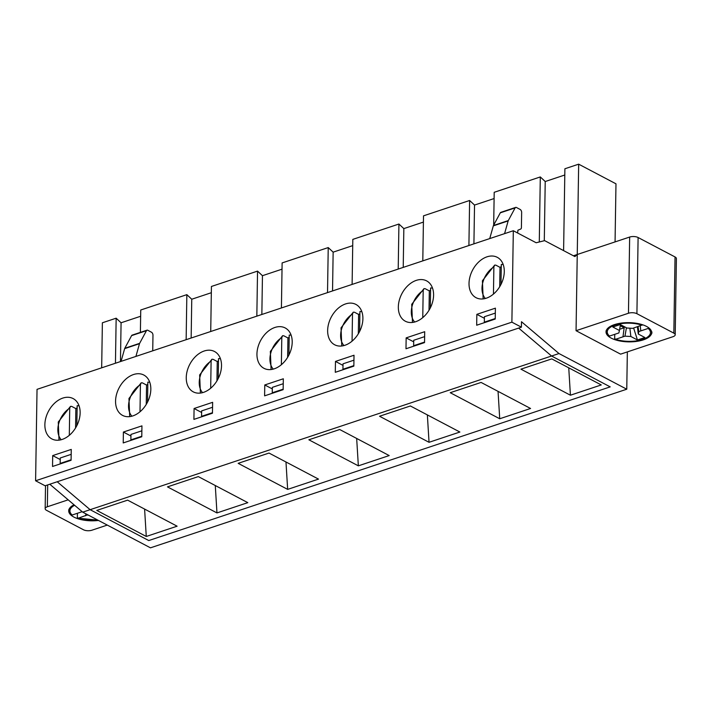 <?xml version="1.0" encoding="UTF-8"?>
<svg xmlns="http://www.w3.org/2000/svg" width="712" height="712" viewBox="0 0 712 712"><rect width="100%" height="100%" fill="white"/><g stroke="black" fill="none" stroke-linecap="round" stroke-linejoin="round"><path stroke-width="1.07" d="M503.197 264.544A19.803 13.804 117.8 0 0 501.301 264.464L500.981 284.408M499.708 286.705L500.011 267.347A22.802 15.895 117.8 0 1 501.266 266.671M493.452 294.074L493.879 266.929L494.653 265.113L495.828 265.14L500.011 267.347M432.513 288.084A19.803 13.804 117.8 0 0 430.609 288.004L430.297 307.949M429.016 310.245L429.318 290.888A22.802 15.895 117.8 0 1 430.573 290.211M422.759 317.614L423.186 290.478L423.96 288.654L425.135 288.68L429.318 290.888M361.821 311.625A19.803 13.804 117.8 0 0 359.916 311.545L359.605 331.489M358.323 333.786L358.625 314.428A22.802 15.895 117.8 0 1 359.88 313.752M352.066 341.164L352.493 314.019L353.268 312.194L354.442 312.221L358.625 314.428M291.128 335.174A19.803 13.804 117.8 0 0 289.223 335.085L288.912 355.03M287.63 357.326L287.942 337.969A22.802 15.895 117.8 0 1 289.188 337.292M281.373 364.704L281.801 337.559L282.584 335.735L283.75 335.77L287.942 337.969M220.435 358.715A19.803 13.804 117.8 0 0 218.531 358.625L218.219 378.57M216.946 380.867L217.249 361.518A22.802 15.895 117.8 0 1 218.495 360.842M210.69 388.245L211.108 361.1L211.891 359.275L213.057 359.311L217.249 361.518M149.743 382.255A19.803 13.804 117.8 0 0 147.847 382.166L147.526 402.111M146.254 404.416L146.556 385.058A22.802 15.895 117.8 0 1 147.811 384.382M139.997 411.785L140.424 384.64L141.198 382.816L142.364 382.851L146.556 385.058M79.05 405.796A19.803 13.804 117.8 0 0 77.154 405.715L76.834 425.66M75.561 427.957L75.864 408.599A22.802 15.895 117.8 0 1 77.119 407.923M69.304 435.326L69.731 408.181L70.506 406.365L71.681 406.392L75.864 408.599M608.582 335.299L609.517 336.073L618.861 332.958L619.431 330.493L612.827 327.022L620.259 324.538L626.863 328.018L632.737 328.339L642.678 324.797M626.427 327.787L624.958 336.171L615.604 339.277L614.678 338.512L614.741 334.337M648.846 327.903L648.169 328.437A21.609 9.105 0.9 0 1 642.553 339.473A21.609 9.105 0.9 0 1 615.604 339.277L615.132 339.295C630.529 345.391 654.533 337.844 651.667 331.525M620.419 324.627L619.431 330.493M624.308 326.675L622.982 336.829L624.157 327.769L619.636 329.273M633.627 328.045L637.445 339.971L630.841 336.491L624.958 336.171M629.88 328.188L630.841 336.491M637.427 326.781L638.264 334.017L644.867 337.497L637.445 339.971M640.257 325.838L640.809 330.893L638.842 331.552L638.264 334.017M638.032 326.577L638.842 331.552M620.232 325.704L624.157 327.769M648.169 328.437L640.809 330.893M71.253 514.242L72.188 515.016L81.533 511.901L81.675 511.278M87.692 514.776L78.284 518.22L77.35 517.455L77.412 513.281M97.633 520.009A21.609 9.105 0.9 0 1 78.284 518.22L97.82 520.107M85.912 513.841L85.654 515.773L85.903 513.841M88.413 515.159L87.629 515.114M517.624 232.993L517.918 230.216L520.703 229.042A2.403 1.388 71.6 0 0 521.407 227.591L521.647 212.425A2.403 1.388 71.6 0 0 520.152 209.453L516.458 207.504A2.403 1.388 71.6 0 0 515.666 207.406A2.403 1.388 71.6 0 0 515.132 207.895L508.297 220.569A2.403 1.388 71.6 0 0 508.163 220.916L504.577 233.643M515.666 207.406L500.83 212.345A2.403 1.388 71.6 0 0 500.287 212.835L493.461 225.517A2.403 1.388 71.6 0 0 493.318 225.855L489.731 238.591M120.462 361.562L121.076 322.776L116.154 318.193L102.377 322.785L101.674 367.819M115.451 363.236L116.154 318.193M140.647 316.262L121.076 322.776M140.389 332.379L140.745 310.005L186.847 294.652L191.759 299.236L191.154 338.022M150.828 389.348A22.802 15.895 117.8 0 1 140.914 410.975A22.802 15.895 117.8 0 1 122.571 415.399A22.802 15.895 117.8 0 1 119.126 387.809A22.802 15.895 117.8 0 1 143.824 375.037A22.802 15.895 117.8 0 1 150.828 389.348M186.144 339.695L186.847 294.652M211.331 292.721L191.759 299.236M210.725 331.507L211.428 286.464L257.539 271.112L262.452 275.695L261.847 314.482M221.512 365.808A22.802 15.895 117.8 0 1 211.597 387.435A22.802 15.895 117.8 0 1 193.264 391.858A22.802 15.895 117.8 0 1 189.819 364.268A22.802 15.895 117.8 0 1 214.508 351.497A22.802 15.895 117.8 0 1 221.512 365.808M256.836 316.146L257.539 271.112M282.023 269.172L262.452 275.695M281.418 307.958L282.121 262.924L328.232 247.571L333.145 252.155L332.54 290.941M292.205 342.267A22.802 15.895 117.8 0 1 282.29 363.894A22.802 15.895 117.8 0 1 263.956 368.318A22.802 15.895 117.8 0 1 260.512 340.728A22.802 15.895 117.8 0 1 285.2 327.956A22.802 15.895 117.8 0 1 292.205 342.267M327.52 292.605L328.232 247.571M352.716 245.631L333.145 252.155M352.111 284.417L352.814 239.383L398.925 224.031L403.838 228.605L403.223 267.401M362.897 318.718A22.802 15.895 117.8 0 1 352.983 340.354A22.802 15.895 117.8 0 1 334.649 344.768A22.802 15.895 117.8 0 1 331.205 317.187A22.802 15.895 117.8 0 1 355.893 304.416A22.802 15.895 117.8 0 1 362.897 318.718M398.213 269.065L398.925 224.031M423.409 222.091L403.838 228.605M422.795 260.877L423.507 215.843L469.617 200.49L474.53 205.065L473.916 243.851M433.59 295.177A22.802 15.895 117.8 0 1 423.676 316.813A22.802 15.895 117.8 0 1 405.342 321.228A22.802 15.895 117.8 0 1 401.897 293.647A22.802 15.895 117.8 0 1 426.586 280.866A22.802 15.895 117.8 0 1 433.59 295.177M468.905 245.524L469.617 200.49M494.101 198.55L474.53 205.065M493.683 225.099L494.199 192.302L540.301 176.941L545.223 181.524L544.288 240.727M504.283 271.637A22.802 15.895 117.8 0 1 494.368 293.273A22.802 15.895 117.8 0 1 476.034 297.687A22.802 15.895 117.8 0 1 472.581 270.106A22.802 15.895 117.8 0 1 497.279 257.326A22.802 15.895 117.8 0 1 504.283 271.637M673.837 333.145L675.038 256.952L638.103 237.514L636.911 313.698L673.837 333.145A5.999 2.528 0.9 0 1 675.207 334.782A5.999 2.528 0.9 0 1 673.009 336.687L620.597 354.149L576.053 330.697L578.669 164.169L564.892 168.762L563.601 250.615M675.038 256.952A5.999 2.528 0.9 0 1 676.4 258.589L675.207 334.782M638.103 237.514A5.999 2.528 0.9 0 0 629.657 237.052L577.245 254.504L574.913 256.569L544.644 240.638L536.163 242.756L513.316 230.733L37.033 389.348L35.6 480.769L45.114 485.78L521.407 327.173L511.883 322.162L513.316 230.733M615.061 241.911L615.978 183.812L578.669 164.169M539.287 241.973L540.301 176.941M564.794 175.01L545.223 181.524M627.343 351.897L626.765 389.215L558.991 353.544L551.569 356.009L518.648 328.09L551.569 356.009L610.202 386.874L148.763 540.55L90.13 509.685L57.209 481.757L90.13 509.685L82.708 512.151L49.787 484.231M558.991 353.544L521.487 321.726L521.407 327.173M626.765 389.215L150.472 547.831L82.708 512.151M68.174 499.833L47.348 506.766A5.999 2.528 0.9 0 0 45.159 508.671A5.999 2.528 0.9 0 0 46.52 510.317L83.446 529.755A5.999 2.528 0.9 0 0 91.892 530.217L107.281 525.091M80.136 412.889A22.802 15.895 117.8 0 1 70.221 434.516A22.802 15.895 117.8 0 1 51.887 438.939A22.802 15.895 117.8 0 1 48.434 411.349A22.802 15.895 117.8 0 1 73.131 398.578A22.802 15.895 117.8 0 1 80.136 412.889M511.883 322.162L35.6 480.769M495.232 319.047L476.675 325.224L476.844 314.339L495.401 308.163L495.232 319.047M424.539 342.588L405.982 348.764L406.151 337.88L424.708 331.703L424.539 342.588M353.846 366.128L335.29 372.305L335.468 361.42L354.015 355.243L353.846 366.128M283.154 389.669L264.606 395.845L264.775 384.961L283.323 378.784L283.154 389.669M212.461 413.209L193.913 419.386L194.082 408.501L212.639 402.325L212.461 413.209M141.777 436.75L123.22 442.935L123.39 432.05L141.946 425.865L141.777 436.75M71.084 460.29L52.528 466.476L52.697 455.591L71.253 449.414L71.084 460.29M132.156 335.121A2.403 1.388 71.6 0 0 131.613 335.61L146.458 330.671A2.403 1.388 71.6 0 1 147.001 330.181L132.156 335.121M152.688 350.829A2.403 1.388 71.6 0 0 152.733 350.366L152.973 335.201A2.403 1.388 71.6 0 0 151.487 332.228L147.793 330.279A2.403 1.388 71.6 0 0 147.001 330.181M131.613 335.61L124.787 348.293A2.403 1.388 71.6 0 0 124.653 348.631L139.49 343.691A2.403 1.388 71.6 0 1 139.632 343.344L146.458 330.671M484.391 318.308L476.844 314.339M413.699 341.849L406.151 337.88M343.006 365.389L335.468 361.42M272.313 388.93L264.775 384.961M201.621 412.479L194.082 408.501M130.928 436.02L123.39 432.05M60.244 459.56L52.697 455.591M135.912 356.418L139.49 343.691M121.067 361.367L124.653 348.631M629.657 237.052L628.465 313.244L576.053 330.697M646.469 326.39A22.802 9.612 0.9 0 1 651.649 332.611A22.802 9.612 0.9 0 1 628.696 341.867A22.802 9.612 0.9 0 1 606.037 331.899A22.802 9.612 0.9 0 1 621.229 323.097A22.802 9.612 0.9 0 1 646.469 326.39M628.465 313.244A5.999 2.528 0.9 0 1 636.911 313.698M98.452 520.445A22.802 9.612 0.9 0 1 73.888 517.072A22.802 9.612 0.9 0 1 68.717 510.842A22.802 9.612 0.9 0 1 74.039 504.799M573.418 255.786L577.245 254.504M71.173 454.345L60.262 457.976L60.182 463.423L71.093 459.783M610.202 386.874L148.763 540.55L90.13 509.685L551.569 356.009L610.202 386.874M570.419 395.213L601.266 384.943L551.773 358.892L520.926 369.163L570.419 395.213L568.746 367.819M484.543 322.598L484.329 322.171L495.241 318.531M499.726 418.763L530.573 408.483L481.081 382.433L450.233 392.704L499.726 418.763L498.053 391.369M413.85 346.148L413.636 345.712L424.548 342.08M429.042 442.303L459.881 432.033L410.388 405.974L379.541 416.244L429.042 442.303L427.36 414.909M343.157 369.688L342.944 369.252L353.855 365.621M358.35 465.844L389.197 455.573L339.695 429.514L308.857 439.785L358.35 465.844L356.668 438.45M272.474 393.229L272.251 392.793L283.162 389.161M287.657 489.384L318.504 479.114L269.011 453.055L238.164 463.334L287.657 489.384L285.975 461.99M201.781 416.769L201.558 416.333L212.47 412.702M216.964 512.925L247.812 502.654L198.319 476.595L167.471 486.874L216.964 512.925L215.282 485.531M131.088 440.31L130.875 439.874L141.786 436.242M146.272 536.465L177.119 526.195L127.626 500.144L96.779 510.415L146.272 536.465L144.598 509.071M141.866 430.805L130.955 434.436L130.875 439.874M212.559 407.264L201.647 410.895L201.558 416.333M283.251 383.715L272.34 387.355L272.251 392.793M353.944 360.174L343.033 363.814L342.944 369.252M424.628 336.634L413.725 340.265L413.636 345.712M495.321 313.093L484.409 316.724L484.329 322.171M485.335 298.488A19.803 13.804 117.8 0 1 493.879 266.929M414.642 322.029A19.803 13.804 117.8 0 1 423.186 290.478M343.949 345.569A19.803 13.804 117.8 0 1 352.493 314.019M273.257 369.11A19.803 13.804 117.8 0 1 281.801 337.559M202.564 392.65A19.803 13.804 117.8 0 1 211.108 361.1M131.88 416.2A19.803 13.804 117.8 0 1 140.424 384.64M61.188 439.74A19.803 13.804 117.8 0 1 69.731 408.181M609.517 336.073A21.609 9.105 0.9 0 1 615.141 325.037A21.609 9.105 0.9 0 1 642.082 325.233M72.188 515.016A21.609 9.105 0.9 0 1 74.626 505.298M515.132 207.895L500.287 212.835M124.787 348.293L139.632 343.344M508.163 220.916L493.318 225.855M508.297 220.569L493.461 225.517M47.348 506.766L47.695 484.925M483.163 298.907L482.416 280.768L494.653 265.113M412.471 322.447L411.723 304.318L423.96 288.654M341.778 345.988L341.03 327.858L353.268 312.194M271.085 369.528L270.346 351.399L282.584 335.735M200.392 393.077L199.654 374.939L211.891 359.275M129.7 416.618L128.961 398.48L141.198 382.816M59.016 440.158L58.268 422.02L70.506 406.356M606.054 330.813L608.849 335.975M68.726 509.748L71.52 514.918M45.159 508.671L45.515 485.646"/></g></svg>
